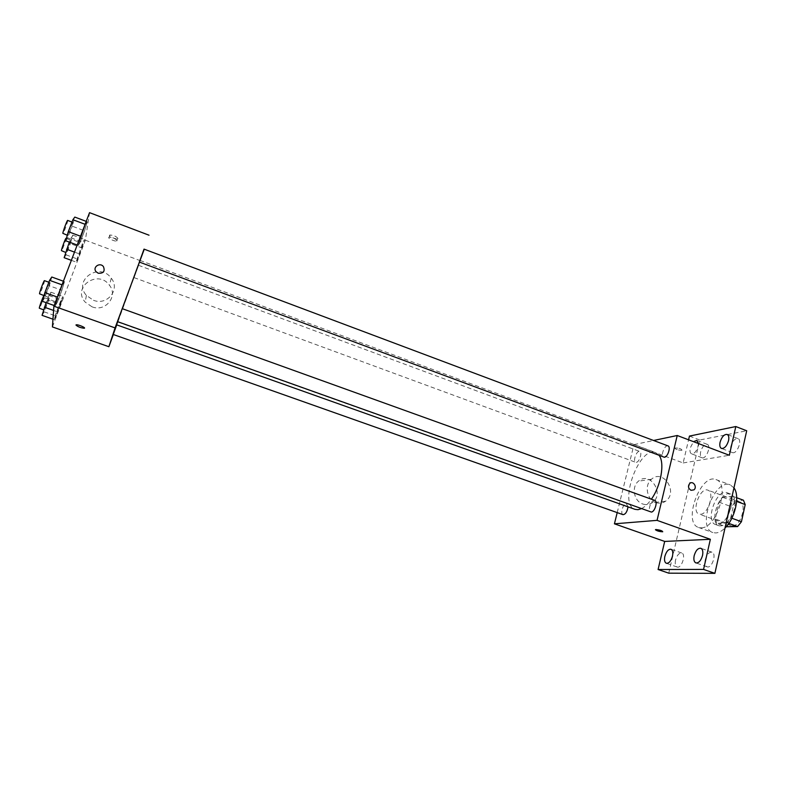 <?xml version="1.0" encoding="UTF-8"?>
<svg xmlns="http://www.w3.org/2000/svg" width="786" height="786" viewBox="0 0 786 786"><rect width="100%" height="100%" fill="white"/><g stroke="black" fill="none" stroke-linecap="round" stroke-linejoin="round"><path stroke-width="0.59" stroke-dasharray="3.93 2.95" d="M700.572 514.28C708.314 514.28 714.965 491.997 707.803 490.14C700.169 486.75 691.051 511.784 699.078 514.093L700.572 514.28M732.739 525.883C740.795 526.021 747.319 503.905 739.822 501.92C731.815 498.393 722.776 523.221 731.177 525.667L732.739 525.883M736.61 501.409L734.507 500.633L732.768 496.28L722.756 497.351L719.052 502.185L715.26 518.986L725.812 522.798L729.555 506.027L733.279 501.213L743.418 500.201M725.812 522.798L727.492 527.21M734.507 500.633L730.685 517.817L731.845 518.229M728.809 523.397L726.873 522.7L716.891 523.397L726.195 526.748M726.873 522.7L730.685 517.817M715.26 518.986L716.891 523.397M734.429 509.043C730.823 520.813 725.733 526.404 719.151 525.824C708.107 522.602 720.192 489.432 730.715 494.07C734.645 496.064 735.883 501.055 734.429 509.043M730.833 507.736C732.297 499.739 731.078 494.748 727.168 492.763C716.694 488.145 704.6 521.344 715.584 524.547L717.598 524.812C723.582 523.437 727.993 517.748 730.833 507.736M719.052 502.185L729.555 506.027M732.768 496.28L736.688 497.725M722.756 497.351L733.279 501.213M733.957 487.88L730.233 484.874C714.474 477.986 696.367 527.701 712.863 532.554L715.761 532.957C718.748 532.761 721.833 531.1 724.997 528.005M701.377 527.819C716.93 528.221 730.43 483.252 715.967 479.578C700.552 472.808 682.376 522.71 698.538 527.445L701.377 527.819M700.68 451.724C700.031 454.947 700.473 456.951 701.986 457.737C706.103 459.682 711.605 445.613 707.223 444.336C704.452 444.159 702.281 446.625 700.68 451.724M675.547 560.054C674.83 563.768 675.351 566.087 677.11 567.001C681.491 568.907 686.335 554.209 681.727 553C679.094 552.794 677.031 555.142 675.547 560.054M705.288 559.553C704.57 563.415 705.17 565.832 707.076 566.804C711.88 568.897 717.009 553.54 711.969 552.185C709.06 551.929 706.84 554.385 705.288 559.553M730.852 446.33C730.214 449.641 730.705 451.724 732.336 452.569C736.836 454.691 742.721 440.013 737.946 438.588C734.9 438.362 732.532 440.946 730.852 446.33M668.768 573.171L699.766 439.993L746.7 430.767M689.46 436.083L699.766 439.993M617.207 512.61L633.968 444.621L683.142 462.944L688.585 439.816M642.761 504.003C646.171 505.143 649.334 504.71 652.252 502.706C665.162 494.129 650.071 470.559 638.448 481.179C631.207 486.799 633.919 501.291 642.761 504.003M698.341 443.51L698.037 446.36C696.416 451.498 694.254 453.984 691.542 453.817C690.059 453.031 689.636 451.036 690.295 447.814L693.498 441.673M683.142 462.944L729.329 455.261M641.405 508.67C644.775 507.019 648.096 503.865 651.368 499.198M659.267 455.585L655.711 452.589C639.431 445.348 617.914 504.416 635.039 509.348M633.968 444.621L653.579 440.484M636.355 462.345C639.49 462.06 642.555 452.166 639.735 451.449C636.739 450.054 632.504 461.411 635.687 462.296L636.355 462.345M654.797 500.427C651.417 498.914 647.133 511.008 650.71 511.991M667.992 445.898C664.71 444.375 660.191 456.224 663.669 457.226M622.984 514.653C620.036 513.916 623.082 503.62 626.265 503.531L628.024 506.852M681.659 450.299L681.983 450.211C681.344 448.718 679.025 447.991 675.027 448.01C675.321 449.337 677.542 450.093 681.659 450.299L681.983 450.211C681.344 448.718 679.025 447.991 675.027 448.02C675.321 449.337 677.542 450.103 681.659 450.299M655.426 529.735L655.946 529.538C660.073 530.01 662.343 530.756 662.736 531.778M655.897 502.559C659.375 503.718 662.588 503.276 665.555 501.242C678.672 492.488 663.276 468.407 651.466 479.244C644.107 484.982 646.898 499.778 655.897 502.559M691.022 490.307C688.163 488.391 687.76 486.092 689.794 483.39L689.794 483.39M117.605 321.828L122.292 308.682M139.387 262.092L116.613 324.824M113.253 334.482L116.721 324.864M144.035 249.113L139.319 262.062M122.233 308.662L117.458 321.779M134.131 277.409L138.552 265.324L134.131 277.409M113.351 334.512L144.26 249.201M82.058 247.983L84.603 239.524L82.884 242.255L76.036 262.062L77.814 259.154L84.603 239.524L82.884 242.255L76.036 262.062L82.058 247.983L70.337 243.631L72.793 235.132L69.315 242.108M61.898 290.28L64.452 281.594L62.399 284.964L55.197 305.892L57.309 302.315L61.898 290.28L64.452 281.594L62.399 284.964L57.732 297.216L55.197 305.892L57.309 302.315L61.898 290.28L49.331 285.76L51.788 277.026M52.416 326.927L85.369 240.211L89.545 212.652M84.554 230.809L87.256 221.77L85.478 224.442L78.236 245.419L80.084 242.53L84.554 230.809L87.256 221.77L85.478 224.442L78.236 245.419L80.084 242.53L84.554 230.809L72.214 226.181L74.817 217.083M60.532 304.624L62.939 296.499L60.984 299.849L54.155 319.607L56.179 316.09L62.939 296.499L56.553 311.502L54.155 319.607L60.532 304.624L48.604 300.38L50.933 292.205L48.84 295.507L46.109 302.659M85.369 240.211L140.36 260.706M92.041 306.825C105.54 312.317 118.46 296.106 109.451 285.249C98.211 269.009 71.683 287.145 85.173 302.099L92.041 306.825M117.92 238.463C116.357 236.399 113.705 235.25 109.942 235.014C107.535 235.613 115.513 239.543 117.546 238.767L117.92 238.463M75.957 324.991L76.281 324.805C80.123 325.306 82.864 326.387 84.515 328.067M117.094 240.673C115.532 238.63 112.87 237.48 109.107 237.234C106.709 237.824 114.697 241.744 116.721 240.978L117.094 240.673M93.455 300.281C107.279 305.931 120.513 289.356 111.278 278.224C99.763 261.581 72.597 280.101 86.411 295.428L93.455 300.281M98.23 273.233L96.098 271.73M42.061 315.353L44.203 311.855L48.604 300.38M44.154 309.9C44.075 308.574 48.457 296.902 48.82 297.432C49.479 297.334 44.635 310.549 44.193 310.067L44.154 309.9M50.933 292.205L62.939 296.499M48.84 295.507L60.984 299.849M53.586 310.45L56.553 311.502M52.967 319.195L54.155 319.607M44.203 311.855L56.179 316.09M43.987 295.703C44.674 295.624 39.831 308.849 39.349 308.358M64.147 257.7L66.044 254.831L70.337 243.631M66.181 252.385C66.25 250.763 70.406 239.622 70.75 240.143C71.388 240.054 66.653 253.112 66.221 252.63L66.181 252.385M72.793 235.132L84.603 239.524M70.956 237.814L82.884 242.255M74.503 252.11L78.571 253.613M71.369 260.343L76.036 262.062M66.044 254.831L77.814 259.154M65.995 238.374C66.672 238.305 61.927 251.373 61.455 250.881M42.444 301.352L44.694 297.825L49.331 285.76M44.645 295.624C44.566 294.141 49.145 281.928 49.557 282.488C50.284 282.41 45.185 296.342 44.684 295.821L44.645 295.624M63.401 281.221L64.452 281.594M54.146 305.518L55.197 305.892M44.694 297.825L57.309 302.315M44.458 280.661C45.224 280.582 40.125 294.534 39.575 293.993M65.719 240.771L67.694 237.932L72.214 226.181M67.861 235.201C67.94 233.393 72.273 221.75 72.656 222.31C73.363 222.232 68.382 236.006 67.901 235.476L67.861 235.201M86.224 221.377L87.256 221.77M77.205 245.036L78.236 245.419M67.694 237.932L80.084 242.53M67.655 220.424C68.392 220.365 63.411 234.149 62.89 233.609M739.822 501.92L707.803 490.14M731.177 525.667L699.078 514.093M715.584 524.547L719.151 525.824M727.168 492.763L730.715 494.07M698.538 527.445L712.863 532.554M715.967 479.578L730.233 484.874M737.946 438.588L727.119 434.422M732.336 452.569L721.509 448.452M711.969 552.185L700.817 548.264M707.076 566.804L695.905 562.923M681.727 553L670.989 549.257M677.11 567.001L666.341 563.287M707.223 444.336L696.789 440.366M701.986 457.737L691.542 453.817M651.466 479.244L638.448 481.179M665.555 501.242L652.252 502.706M140.065 260.441L655.711 452.589M626.835 503.59L117.792 322.034M134.072 277.615L635.687 462.296M138.552 265.324L639.735 451.449M116.721 240.978L117.546 238.767M109.107 237.234L109.942 235.014M86.411 295.428L85.173 302.099M111.278 278.224L109.451 285.249M43.613 309.861L44.193 310.067M44.016 295.713L48.82 297.432M65.67 252.424L66.221 252.63M66.358 238.512L70.75 240.143M44.045 295.595L44.684 295.821M48.87 282.243L49.557 282.488M67.291 235.25L67.901 235.476M72.007 222.065L72.656 222.31"/><path stroke-width="1.18" d="M736.61 501.409L745.207 504.573L743.418 500.201L736.688 497.725M745.207 504.573L741.434 521.717L737.602 526.571L726.195 526.748M731.845 518.229L741.434 521.717M728.809 523.397L737.602 526.571M724.997 528.005C735.175 518.455 740.166 495.73 733.957 487.88M688.585 439.816L689.46 436.083L735.804 426.543L746.7 430.767L714.887 573.348L668.768 573.171L658.088 569.516L664.691 541.426L710.357 539.294L703.558 569.418L714.887 573.348M735.804 426.543L729.329 455.261L677.227 435.503L657.057 520.361L710.357 539.294M691.022 490.307C688.163 488.391 687.76 486.092 689.794 483.39C693.203 480.413 697.546 487.291 693.891 489.875L691.022 490.307L693.891 489.875C697.546 487.291 693.203 480.413 689.794 483.39M702.527 555.486C700.965 560.693 698.754 563.169 695.905 562.923C694.018 561.961 693.448 559.544 694.176 555.673C695.738 550.495 697.948 548.019 700.817 548.264C702.674 549.208 703.254 551.615 702.527 555.486M672.472 556.174C670.979 561.106 668.935 563.483 666.341 563.287C664.622 562.383 664.121 560.074 664.858 556.35C666.351 551.428 668.395 549.06 670.989 549.257C672.698 550.141 673.199 552.45 672.472 556.174M703.558 569.418L658.088 569.516M657.057 520.361L614.436 523.82L664.691 541.426M614.436 523.82L617.207 512.61M693.498 441.673L696.789 440.366L698.341 443.51M728.553 440.632C726.844 446.055 724.495 448.659 721.509 448.452C719.907 447.617 719.426 445.534 720.084 442.223C721.774 436.82 724.122 434.216 727.119 434.422C728.71 435.248 729.192 437.321 728.553 440.632M117.605 321.828L116.613 324.824L635.039 509.348L638.016 509.682L641.405 508.67M651.368 499.198C660.888 485.945 664.897 463.239 659.267 455.585M653.579 440.484L677.227 435.503M651.329 512.059C654.807 512.04 658.01 501.232 654.797 500.427L122.233 308.662L117.497 321.621L651.329 512.059M664.445 457.285C667.854 456.961 671.048 446.694 667.992 445.898L144.035 249.113L139.319 262.062L664.445 457.285M628.024 506.852C627.189 511.784 625.509 514.388 622.984 514.653L113.253 334.482L116.721 324.864M655.946 529.538C660.073 530.019 662.343 530.756 662.736 531.778C658.737 531.483 656.379 530.756 655.642 529.587L655.946 529.538M662.736 531.778L662.736 531.778C659.513 531.65 657.076 530.972 655.426 529.735M122.292 308.682L139.387 262.092M144.26 249.201L115.07 327.9L108.881 346.714L113.351 334.512M115.07 327.9L53.89 306.176L89.545 212.652L149.016 235.201M98.23 273.233L96.098 271.73C92.168 267.24 99.969 261.876 103.447 266.65C105.206 271.357 103.467 273.557 98.23 273.233C103.467 273.557 105.206 271.357 103.447 266.65L103.447 266.65C99.969 261.876 92.168 267.24 96.098 271.73M53.89 306.176L52.416 326.927L108.881 346.714M75.947 325.021L76.281 324.815C78.246 324.382 86.529 327.988 84.181 328.253C80.467 327.801 77.726 326.721 75.947 325.021L75.957 324.991C77.726 326.721 80.467 327.791 84.19 328.253L84.515 328.067M46.109 302.659L42.061 315.353L52.967 319.195M44.37 307.179L53.586 310.45M43.613 309.861L39.3 308.191C39.202 306.854 43.584 295.163 43.987 295.703L44.016 295.713M69.315 242.108L64.147 257.7L71.369 260.343M66.594 249.191L74.503 252.11M65.67 252.424L61.426 250.636C61.455 248.995 65.621 237.844 65.995 238.374L66.358 238.512M63.401 281.221L51.788 277.026L49.597 280.347L44.881 292.618L42.444 301.352L54.146 305.518M49.597 280.347L62.025 284.827M44.881 292.618L57.358 297.079M44.045 295.595L39.526 293.807C39.418 292.304 44.016 280.081 44.458 280.661L48.87 282.243M86.224 221.377L74.817 217.083L72.902 219.716L68.313 231.664L65.719 240.771L77.205 245.036M72.902 219.716L85.104 224.305M68.313 231.664L80.555 236.232M67.291 235.25L62.841 233.324C62.89 231.506 67.232 219.854 67.655 220.424L72.007 222.065"/></g></svg>
